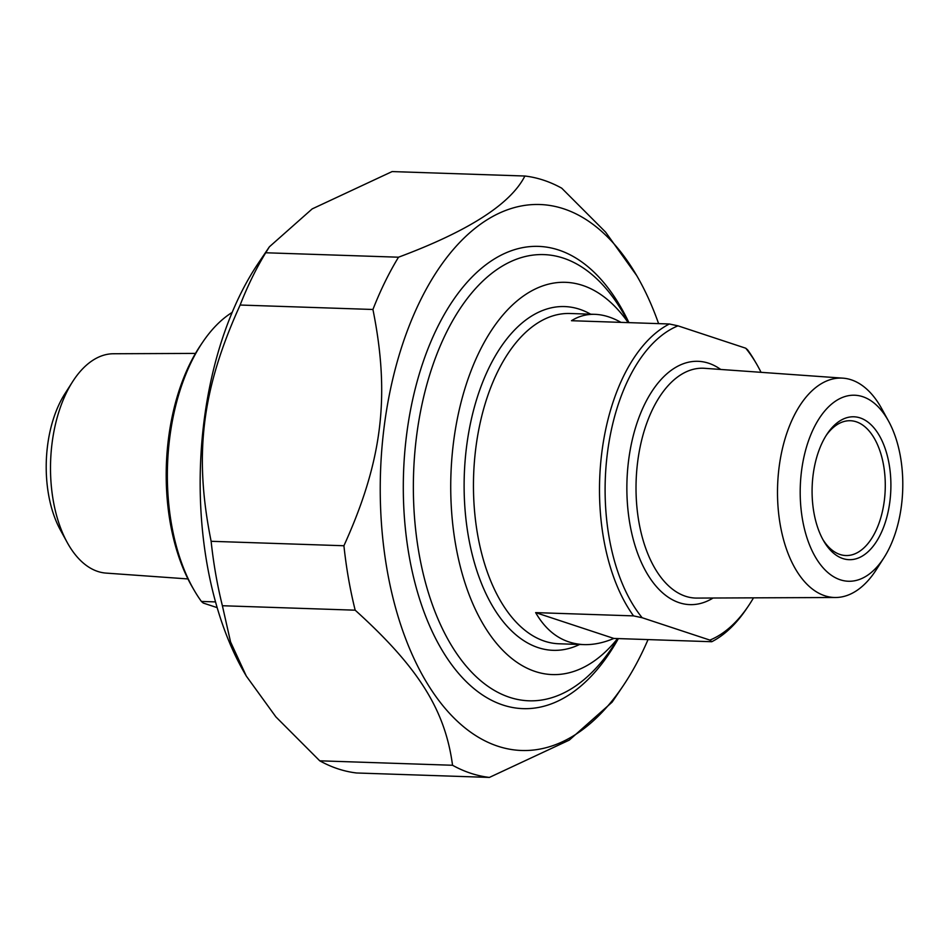 <?xml version="1.0" encoding="UTF-8"?>
<svg xmlns="http://www.w3.org/2000/svg" width="949" height="949" viewBox="0 0 949 949"><rect width="100%" height="100%" fill="white"/><g stroke="black" fill="none" stroke-linecap="round" stroke-linejoin="round"><path stroke-width="1.42" d="M222.386 605.735A301.45 165.956 -88.1 0 1 211.129 541.298L343.918 545.746A301.45 165.956 91.9 0 0 355.175 610.183L222.386 605.735L230.56 641.927L246.325 676.103L275.886 716.886L319.742 760.813L452.543 765.262A301.45 165.956 91.9 0 0 470.728 773.257A301.45 165.956 91.9 0 0 489.387 777.421L356.587 772.984A301.45 165.956 -88.1 0 1 337.927 768.82A301.45 165.956 -88.1 0 1 319.742 760.813M658.606 323.633A273.134 150.369 91.9 0 0 636.732 275.613L605.592 232.114L561.737 188.187A301.45 165.956 91.9 0 0 524.892 176.016L392.091 171.579L312.185 208.899L269.374 246.823L265.72 252.766L398.509 257.203A301.45 165.956 91.9 0 0 372.933 309.481L240.133 305.032A301.45 165.956 -88.1 0 1 265.72 252.766M240.133 305.032C201.686 389.754 193.715 454.713 211.129 541.298M343.918 545.746C382.364 461.024 390.347 396.065 372.933 309.481M636.732 275.613A273.134 150.369 91.9 0 0 398.699 356.658A273.134 150.369 91.9 0 0 497.774 746.187A273.134 150.369 91.9 0 0 623.007 686.032A273.134 150.369 91.9 0 0 648.037 639.59M623.007 686.032L612.105 702.177L569.293 740.101L489.387 777.421M398.509 257.203C468.569 231.082 510.692 204.011 524.892 176.016M452.543 765.262C445.176 709.971 418.402 667.337 355.175 610.183M246.325 676.103L244.747 673.387A273.134 150.369 -88.1 0 1 258.472 262.968L269.374 246.823M628.926 322.636A231.259 127.308 91.9 0 0 452.673 300.952A231.259 127.308 91.9 0 0 441.048 648.452A231.259 127.308 91.9 0 0 618.357 638.594M613.849 638.44C603.457 642.853 593.445 644.905 583.849 644.608C563.445 643.624 547.383 632.959 535.639 612.615L613.849 638.44L711.762 641.726A165.221 90.962 91.9 0 0 746.365 608.997L748.381 606.02A161.176 88.731 -88.1 0 1 709.899 640.101L711.762 641.726M535.639 612.615L633.541 615.889L642.153 617.728L709.899 640.101M745.736 348.212A161.176 88.731 -88.1 0 1 756.483 363.823L754.669 360.727A165.221 90.962 91.9 0 0 747.598 349.825L745.736 348.212L677.989 325.839L669.377 323.989L571.476 320.715C578.653 316.207 586.458 314.083 594.893 314.333C603.327 314.641 612.022 317.322 620.99 322.375M669.377 323.989A165.221 90.962 91.9 0 0 601.702 453.515A165.221 90.962 91.9 0 0 633.541 615.889M642.153 617.728A161.176 88.731 -88.1 0 1 607.253 454.346A161.176 88.731 -88.1 0 1 677.989 325.839M826.354 435.2A67.438 37.13 -88.1 0 1 850.375 420.727A67.438 37.13 -88.1 0 1 884.385 500.099A67.438 37.13 -88.1 0 1 845.867 555.533A67.438 37.13 -88.1 0 1 822.854 539.483M889.948 500.942A71.483 39.36 91.9 0 0 872.629 426.362A71.483 39.36 91.9 0 0 827.35 433.657A71.483 39.36 91.9 0 0 823.756 541.084A71.483 39.36 91.9 0 0 862.558 555.912A71.483 39.36 91.9 0 0 889.948 500.942M901.55 504.773A93.061 51.234 -88.1 0 1 884.065 557.561A93.061 51.234 -88.1 0 1 812.676 551.974A93.061 51.234 -88.1 0 1 817.018 422.056A93.061 51.234 -88.1 0 1 888.62 421.249A93.061 51.234 -88.1 0 1 901.55 504.773M756.483 363.823A161.176 88.731 -88.1 0 1 761.051 372.328M753.506 597.846A161.176 88.731 -88.1 0 1 748.381 606.02M888.62 421.249L881.787 408.782A109.764 60.428 91.9 0 0 842.914 378.153A109.764 60.428 91.9 0 0 778.963 468.296A109.764 60.428 91.9 0 0 835.583 597.502A109.764 60.428 91.9 0 0 876.401 569.542L884.065 557.561M617.609 638.57A196.253 108.044 -88.1 0 1 474.405 607.313A196.253 108.044 -88.1 0 1 483.207 344.238A196.253 108.044 -88.1 0 1 628.179 322.613M628.784 322.636L622.995 312.696A223.229 122.895 91.9 0 0 543.86 254.605A223.229 122.895 91.9 0 0 416.338 438.047A223.229 122.895 91.9 0 0 528.937 700.801A223.229 122.895 91.9 0 0 611.785 648.12L618.214 638.594M217.155 607.633L203.264 603.054L201.402 601.441L215.518 601.903M201.402 601.441A165.221 90.962 -88.1 0 1 194.331 590.539A165.221 90.962 -88.1 0 1 202.635 342.257A165.221 90.962 -88.1 0 1 232.161 312.411M202.635 342.257L200.619 345.234A161.176 88.731 91.9 0 0 192.517 587.431L194.331 590.539M72.599 381.712L64.935 393.693A93.061 51.234 91.9 0 0 47.45 446.493A93.061 51.234 91.9 0 0 60.38 530.005L67.213 542.472A109.764 60.428 -88.1 0 1 51.97 443.978A109.764 60.428 -88.1 0 1 72.599 381.712A109.764 60.428 -88.1 0 1 113.417 353.752L195.494 353.408M187.949 578.937L106.086 573.101A109.764 60.428 -88.1 0 1 67.213 542.472M583.849 644.608L559.008 643.778A165.221 90.962 -88.1 0 1 544.572 641.18A165.221 90.962 -88.1 0 1 475.663 449.292A165.221 90.962 -88.1 0 1 570.052 313.502L594.893 314.333M720.73 369.458A121.721 67.011 91.9 0 0 630.172 450.111A121.721 67.011 91.9 0 0 679.247 602.71A121.721 67.011 91.9 0 0 713.079 598.024M835.583 597.502L696.863 598.084A114.983 63.298 -88.1 0 1 685.51 596.257A114.983 63.298 -88.1 0 1 637.55 462.732A114.983 63.298 -88.1 0 1 704.549 368.307L842.914 378.153M590.669 314.202A171.971 94.675 91.9 0 0 467.833 437.75A171.971 94.675 91.9 0 0 538.13 647.621A171.971 94.675 91.9 0 0 579.614 644.466"/></g></svg>
